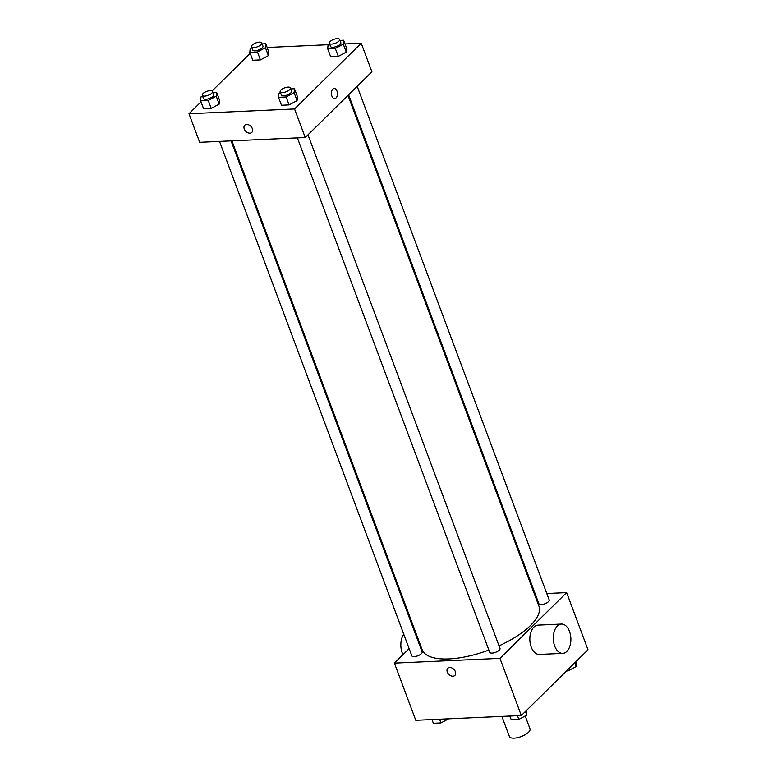 <?xml version="1.0" encoding="UTF-8"?>
<svg xmlns="http://www.w3.org/2000/svg" width="777" height="777" viewBox="0 0 777 777"><rect width="100%" height="100%" fill="white"/><g stroke="black" fill="none" stroke-linecap="round" stroke-linejoin="round"><path stroke-width="1.17" d="M501.874 716.384L509.401 736.509A10.995 4.176 -20.5 0 0 521.163 736.577A10.995 4.176 -20.5 0 0 530.001 728.807L525.203 715.976M546.804 593.502L566.637 592.608L588.004 649.766L521.328 715.51L415.773 720.279L394.405 663.111L409.139 648.591M566.637 592.608L499.951 658.352L521.328 715.51M499.951 658.352L394.405 663.111M454.875 675.436A5.041 3.555 45.4 0 1 450.825 675.757A5.041 3.555 45.4 0 1 447.299 672.027A5.041 3.555 45.4 0 1 447.795 668.259A5.041 3.555 45.4 0 1 453.865 669.356A5.041 3.555 45.4 0 1 454.875 675.436A5.041 3.555 45.4 0 1 450.825 675.757A5.041 3.555 45.4 0 1 447.299 672.027A5.041 3.555 45.4 0 1 447.795 668.259M231.905 140.851L422.144 649.689A62.315 23.689 -20.5 0 0 488.869 650.038M499.038 645.833A62.315 23.689 -20.5 0 0 538.888 606.041L347.97 95.406M534.411 594.065L535.256 594.026M417.715 640.131L418.347 639.51M348.601 94.784L538.898 603.778A5.497 2.088 -20.5 0 0 544.784 603.807A5.497 2.088 -20.5 0 0 549.203 599.931L357.177 86.334M297.387 137.898L489.704 652.282A5.497 2.088 -20.5 0 0 495.59 652.311A5.497 2.088 -20.5 0 0 500.009 648.426L307.983 134.829M219.512 141.414L411.829 655.798A5.497 2.088 -20.5 0 0 417.715 655.827A5.497 2.088 -20.5 0 0 422.134 651.942L231.06 140.89M562.752 653.36L539.296 654.419A14.666 8.78 -92.6 0 1 529.856 640.161A14.666 8.78 -92.6 0 1 537.975 625.126L561.431 624.057A14.666 8.78 -92.6 0 1 570.435 634.741A14.666 8.78 -92.6 0 1 566.841 651.408A14.666 8.78 -92.6 0 1 562.752 653.36A14.666 8.78 -92.6 0 1 553.311 639.102A14.666 8.78 -92.6 0 1 561.431 624.057M403.768 634.217A14.666 8.78 87.4 0 0 402.981 654.652M345.037 43.959L361.227 43.221L371.911 71.805L305.235 137.539L199.679 142.308L188.996 113.733L201.02 101.874M361.227 43.221L294.541 108.965L305.235 137.539M294.541 108.965L188.996 113.733M251.845 132.401A5.041 3.555 45.4 0 1 247.795 132.721A5.041 3.555 45.4 0 1 244.269 128.992A5.041 3.555 45.4 0 1 244.765 125.223A5.041 3.555 45.4 0 1 250.825 126.321A5.041 3.555 45.4 0 1 251.835 132.401A5.041 3.555 45.4 0 1 247.785 132.721A5.041 3.555 45.4 0 1 244.269 128.992A5.041 3.555 45.4 0 1 244.765 125.223M340.005 40.414L343.648 40.249L346.62 48.184L346.26 52.127L338.286 56.4L330.672 56.75L338.286 56.4L346.26 52.127L343.298 44.182L335.314 48.465L327.7 48.805L328.059 44.872L329.623 44.036M212.937 92.434L216.589 92.269L219.551 100.204L219.192 104.137L211.218 108.421L203.603 108.761L211.218 108.421L219.192 104.137L216.229 96.202L208.246 100.486L200.631 100.825L200.99 96.892L202.554 96.047M267.162 47.475L328.37 44.707M212.111 90.938L250.213 53.37M290.812 88.908L294.454 88.753L297.426 96.688L297.067 100.621L289.093 104.905L281.478 105.245L289.093 104.905L297.067 100.621L294.094 92.686L286.121 96.97L278.506 97.31L278.865 93.376L280.429 92.531M262.131 43.93L265.783 43.765L268.745 51.7L268.386 55.643L260.412 59.916L252.797 60.266L260.412 59.916L268.386 55.643L265.423 47.698L257.449 51.981L249.825 52.321L250.184 48.388L251.748 47.552M334.188 88.52A5.041 3.021 -92.6 0 1 337.286 92.191A5.041 3.021 -92.6 0 1 336.043 97.921A5.041 3.021 -92.6 0 1 334.644 98.592A5.041 3.021 -92.6 0 1 331.4 93.696A5.041 3.021 -92.6 0 1 334.188 88.52A5.041 3.021 -92.6 0 1 337.286 92.191A5.041 3.021 -92.6 0 1 336.053 97.921A5.041 3.021 -92.6 0 1 334.644 98.592M265.783 43.765L265.423 47.698M251.466 46.795L252.651 49.971A5.497 2.088 -20.5 0 0 258.537 50A5.497 2.088 -20.5 0 0 262.956 46.115L261.762 42.939A5.497 2.088 -20.5 0 0 257.702 42.366A5.497 2.088 -20.5 0 0 252.214 45.066A5.497 2.088 -20.5 0 0 251.466 46.795A5.497 2.088 -20.5 0 0 257.352 46.824A5.497 2.088 -20.5 0 0 261.762 42.939M257.449 51.981L260.412 59.916M249.825 52.321L252.797 60.266M268.745 51.7L268.386 55.643M343.648 40.249L343.298 44.182M329.341 43.279L330.526 46.455A5.497 2.088 -20.5 0 0 336.412 46.484A5.497 2.088 -20.5 0 0 340.831 42.599L339.636 39.423A5.497 2.088 -20.5 0 0 335.577 38.85A5.497 2.088 -20.5 0 0 330.089 41.55A5.497 2.088 -20.5 0 0 329.341 43.279A5.497 2.088 -20.5 0 0 335.217 43.308A5.497 2.088 -20.5 0 0 339.636 39.423M335.314 48.465L338.286 56.4M327.7 48.805L330.672 56.75M346.62 48.184L346.26 52.127M216.589 92.269L216.229 96.202M202.273 95.299L203.457 98.475A5.497 2.088 -20.5 0 0 209.343 98.504A5.497 2.088 -20.5 0 0 213.762 94.619L212.568 91.443A5.497 2.088 -20.5 0 0 208.508 90.87A5.497 2.088 -20.5 0 0 203.02 93.57A5.497 2.088 -20.5 0 0 202.273 95.299A5.497 2.088 -20.5 0 0 208.149 95.328A5.497 2.088 -20.5 0 0 212.568 91.443M208.246 100.486L211.218 108.421M200.631 100.825L203.603 108.761M219.551 100.204L219.192 104.137M294.454 88.753L294.094 92.686M280.147 91.783L281.332 94.959A5.497 2.088 -20.5 0 0 287.218 94.988A5.497 2.088 -20.5 0 0 291.628 91.103L290.443 87.927A5.497 2.088 -20.5 0 0 286.383 87.354A5.497 2.088 -20.5 0 0 280.895 90.054A5.497 2.088 -20.5 0 0 280.147 91.783A5.497 2.088 -20.5 0 0 286.023 91.812A5.497 2.088 -20.5 0 0 290.443 87.927M286.121 96.97L289.093 104.905M278.506 97.31L281.478 105.245M297.426 96.688L297.067 100.621M575.98 661.625L576.01 666.608L568.036 670.891L566.511 670.959M574.64 662.946L576.01 666.608M567.637 669.842L568.036 670.891M448.63 718.793L440.967 722.911L433.352 723.251L431.963 719.541M439.578 719.201L440.967 722.911M526.787 710.129L526.816 715.112L518.842 719.395L511.217 719.735L509.838 716.025M525.446 711.45L526.816 715.112M517.453 715.685L518.842 719.395M415.044 630.671L414.199 630.71"/></g></svg>
